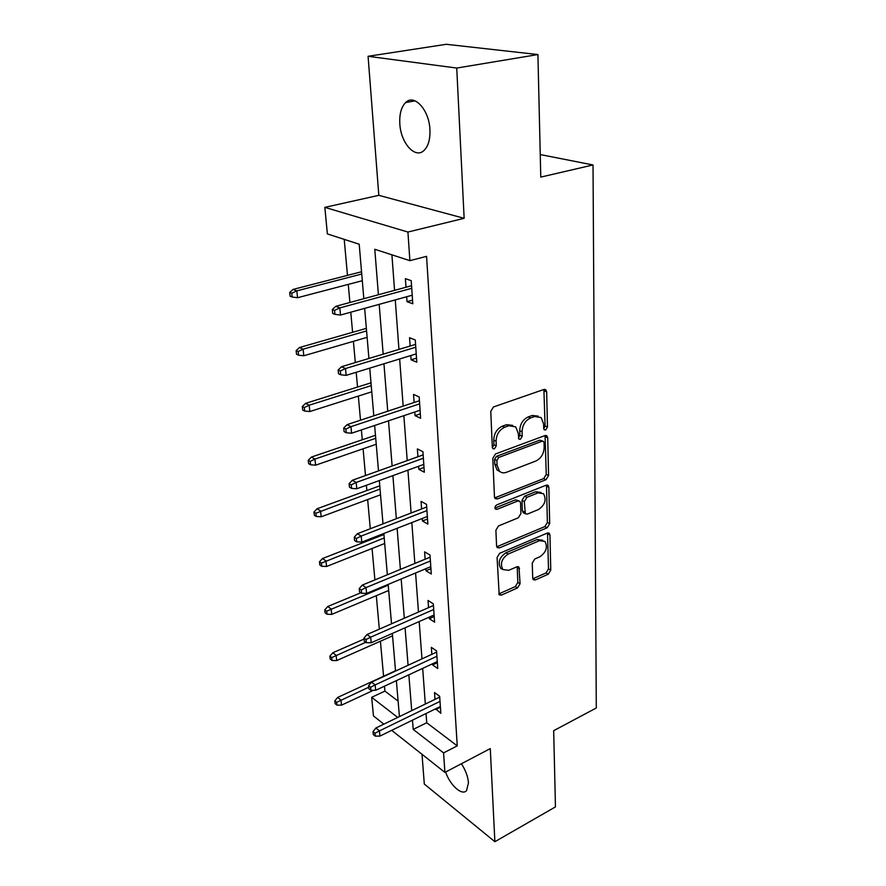 <?xml version="1.0" encoding="UTF-8"?>
<svg xmlns="http://www.w3.org/2000/svg" width="886" height="886" viewBox="0 0 886 886"><rect width="100%" height="100%" fill="white"/><g stroke="black" fill="none" stroke-linecap="round" stroke-linejoin="round"><path stroke-width="1.33" d="M545.643 429.987L547.47 427.008L546.662 391.9L545.854 389.84L543.86 389.486L493.491 406.951L490.766 411.37L492.317 447.286L492.849 448.615L494.399 448.881L496.282 445.824L496.094 441.239C496.37 434.539 499.25 429.876 504.699 427.24L508.918 425.734L515.73 426.908L518.21 433.165L518.897 439.057L520.37 439.301L522.219 436.289L522.075 431.748C522.408 425.125 525.232 420.518 530.548 417.959L534.646 416.486L541.125 417.583L543.605 423.885L543.705 428.392L544.237 429.754L545.643 429.987M543.738 428.713L545.089 425.989L543.893 389.475M492.361 447.651L493.945 444.739L493.746 440.154L496.094 441.239M518.399 438.061L519.86 435.236L519.705 430.707L522.075 431.748M445.625 772.016C449.977 785.162 461.994 796.049 466.534 790.633L468.461 782.792C467.93 776.501 465.582 770.155 461.407 763.743M429.931 129.633C429.212 109.942 414.271 93.562 405.655 102.543C401.269 107.007 399.32 114.084 399.819 123.774C400.716 143.1 415.29 159.358 424.106 150.376C428.359 146.09 430.297 139.18 429.931 129.633M532.707 578.137L533.283 579.688L535.377 579.942L548.29 574.172L550.76 570.097L549.951 534.989L549.331 533.339L547.304 533.073L499.66 553.296L497.079 557.527L499.195 594.838L501.421 595.115L517.568 587.894L520.082 583.763L518.963 567.095L516.815 566.818L508.774 570.329L502.883 569.554C499.892 563.751 501.642 558.579 508.143 554.06L539.452 540.693L544.923 541.401C547.913 547.105 546.241 552.233 539.884 556.773L534.767 559L532.253 563.131L532.707 578.137M426.033 713.529L426.72 722.743L457.254 745.868L443.565 752.901L444.905 772.393L391.69 730.341M537.913 54.555L456.733 68.056L368.078 56.294L446.278 44.3L537.913 54.555L540.77 177.1L593.022 164.962L596.3 707.98L553.672 730.684L555.456 806.902L494.875 841.7L490.279 748.604L444.905 772.393M368.078 56.294L378.82 195.33L464.142 218.31L456.733 68.056M464.142 218.31L407.925 232.043L409.886 260.661L374.778 249.276L378.422 294.739M457.254 745.868L426.576 256.342L409.886 260.661M546.02 479.703L548.578 475.516L547.714 437.817L546.972 435.901L544.968 435.569L495.473 453.964L492.793 458.328L494.454 496.836L495.152 498.596L497.367 498.94L546.02 479.703L543.683 478.595L546.241 474.409L545.067 435.535M548.855 487.278L549.685 523.637L547.171 527.768L499.427 547.902L497.212 547.581L496.57 545.953L495.894 530.193L498.508 525.93L518.332 517.801L520.913 513.581L520.558 503.071L519.883 501.321L517.756 501.011L496.968 509.339L495.407 509.096C494.543 507.49 495.008 506.083 496.78 504.876L546.153 485.196L548.168 485.495L548.855 487.278L546.518 486.159L547.382 522.463L549.685 523.637M422.013 754.296L424.305 784.055L494.875 841.7M593.022 164.962L540.25 154.563M391.911 254.836L394.558 290.353M395.267 299.9L398.944 349.405M399.652 358.963L403.163 406.098M403.872 415.667L407.217 460.598M407.925 470.167L411.115 513.005M411.824 522.563L414.87 563.452M415.578 572.998L418.48 612.038M419.189 621.573L421.969 658.874M422.677 668.376L425.324 704.049M406.663 296.755L407.006 301.661L412.798 303.765L411.215 280.663L405.389 278.669L405.998 287.252M410.805 355.552L411.104 359.794L416.797 362.175L415.279 339.991L409.542 337.71L410.129 346.027M414.781 412.012L415.036 415.634L420.628 418.27L419.178 396.961L413.54 394.414L414.105 402.488M418.602 466.291L418.812 469.336L424.328 472.205L422.921 451.705L417.372 448.925L417.926 456.755M422.268 518.487L422.445 521.001L427.872 524.08L426.52 504.367L421.071 501.365L421.603 508.963M425.812 568.734L425.956 570.75L431.294 574.028L429.998 555.035L424.615 551.834L425.136 559.221M429.212 617.143L429.322 618.694L434.583 622.149L433.332 603.853L428.038 600.464L428.547 607.641M432.501 663.802L432.578 664.921L437.762 668.542L436.554 650.889L431.338 647.334L431.836 654.322M435.668 708.811L440.829 713.296L439.655 696.263L434.528 692.553L435.004 699.353M344.222 239.375L347.467 275.38M348.276 284.395L349.904 302.491M350.778 312.204L352.595 332.305M353.403 341.331L355.319 362.562M356.194 372.286L357.523 387.06M358.343 396.097L360.513 420.208M361.388 429.931L362.274 439.766M363.083 448.792L365.497 475.549M366.372 485.273L366.848 490.545M367.657 499.56L370.293 528.743M371.156 538.444L371.256 539.485M372.065 548.489L374.9 579.898M376.317 595.669L379.33 629.138M380.415 641.209L383.572 676.251M384.469 686.185L384.912 691.102L398.102 701.092M383.86 724.15L373.449 715.921L371.677 697.304L397.703 717.438M384.912 691.102L371.677 697.304M363.836 298.704L359.195 244.226L327.377 233.915L324.841 207.357L407.925 232.043M378.82 195.33L324.841 207.357M412.466 720.163L413.208 729.422L443.565 752.901M379.186 304.352L383.173 354.156M383.948 363.781L387.736 411.204M388.511 420.828L392.121 466.003M392.897 475.627L396.341 518.698M397.116 528.311L400.406 569.41M401.17 579.001L404.315 618.229M405.079 627.809L408.081 665.275M408.845 674.822L411.713 710.65M399.431 716.597L396.363 680.647M395.544 671.056L392.343 633.424M391.523 623.81L388.168 584.417M387.348 574.781L383.837 533.494M383.007 523.836L379.319 480.555M378.499 470.887L374.634 425.479M373.803 415.811L369.75 368.133M368.919 358.465L364.655 308.361M426.72 722.743L413.208 729.422M407.006 301.661L412.544 300.121M411.104 359.794L416.52 358.121M415.036 415.634L420.329 413.851M418.812 469.336L423.995 467.443M422.445 521.001L427.528 519.008M425.956 570.75L430.928 568.679M429.322 618.694L434.206 616.534M432.578 664.921L437.363 662.684M435.724 709.52L440.408 707.227M538.19 416.121L532.264 415.468L534.646 416.486M519.705 430.707C520.038 424.084 522.851 419.499 528.167 416.941L532.264 415.468M512.761 425.38L506.548 424.682L508.918 425.734M493.746 440.154C494.023 433.464 496.891 428.813 502.34 426.199L506.548 424.682M494.676 497.888L543.683 478.595M544.059 442.779L543.539 441.45L542.132 441.217L498.763 457.442L496.891 460.487L497.09 465.25L499.427 471.153C501.343 472.914 503.68 473.301 506.427 472.304L535.875 461.019C541.047 458.416 543.816 453.898 544.17 447.463L544.059 442.779M542.797 441.117L539.762 440.165L542.132 441.217M499.881 471.562L497.101 470.023L494.765 464.131L494.565 459.369L496.426 456.334L539.762 440.165M496.725 546.795L544.879 526.583L547.382 522.463M518.93 500.845L515.442 499.848L494.942 508.043M538.478 509.539C545.034 504.942 546.706 499.649 543.483 493.668L538.024 492.882L526.904 497.334L524.324 501.554L525.32 513.769L527.425 514.068L538.478 509.539M541.091 492.472L535.698 491.741L538.024 492.882M523.925 513.049L522.352 510.868L522.009 500.402L524.59 496.182L535.698 491.741M546.518 486.159L546.33 485.129M542.741 540.25L537.16 539.485L539.452 540.693M502.772 569.488L500.634 568.269C497.644 562.466 499.394 557.316 505.873 552.809L537.16 539.485M498.718 593.952L515.331 586.598L517.845 582.467L517.191 566.686M532.796 578.791L546.031 572.921L548.489 568.856L547.526 532.984M289.7 292.391L290.121 296.201L292.159 297.02L291.749 293.211L289.7 292.391L293.122 289.412L296.81 290.874L297.552 297.718L362.296 280.707M291.749 293.211L296.81 290.874L361.732 274.029M293.122 289.412L361.543 271.747M297.552 297.718L292.159 297.02M411.558 285.735L335.783 306.323L339.825 307.918L411.735 288.293M334.554 310.388L332.316 309.491L332.704 313.445L334.93 314.353L334.554 310.388L339.825 307.918L340.49 315.051L412.211 295.215M335.783 306.323L332.316 309.491M334.93 314.353L340.49 315.051M296.134 350.59L296.533 354.245L298.549 355.186L298.15 351.52L296.134 350.59L299.468 347.534L303.101 349.184L303.809 355.762L367.125 337.344M298.15 351.52L303.101 349.184L366.582 330.921M299.468 347.534L366.361 328.363M303.809 355.762L298.549 355.186M302.303 406.508L302.691 410.019L304.684 411.06L304.297 407.538L302.303 406.508L305.559 403.374L309.148 405.212L309.834 411.536L371.766 391.811M304.297 407.538L309.148 405.212L371.234 385.631M305.559 403.374L371.001 382.83M309.834 411.536L304.684 411.06M415.578 344.388L341.531 366.726L345.507 368.543L415.767 347.234M340.346 370.99L338.153 369.983L338.518 373.77L340.711 374.789L340.346 370.99L345.507 368.543L346.138 375.365L416.221 353.891M341.531 366.726L338.153 369.983M340.711 374.789L346.138 375.365M419.432 400.727L347.035 424.66L350.956 426.664L419.643 403.85M345.905 429.112L343.735 427.993L344.089 431.626L346.26 432.756L345.905 429.112L350.956 426.664L351.565 433.221L420.086 410.229M347.035 424.66L343.735 427.993M346.26 432.756L351.565 433.221M308.25 460.277L308.616 463.655L310.576 464.785L310.211 461.407L308.25 460.277L311.429 457.076L314.962 459.092L315.626 465.172L376.229 444.263M310.211 461.407L314.962 459.092L375.719 438.304M311.429 457.076L375.465 435.281M315.626 465.172L310.576 464.785M313.965 512.019L314.32 515.275L316.258 516.483L315.892 513.227L313.965 512.019L317.066 508.763L320.566 510.923L321.197 516.782L380.537 494.787M315.892 513.227L380.05 489.05M317.066 508.763L379.773 485.805M321.197 516.782L316.258 516.483M319.458 561.846L319.813 564.98L321.718 566.276L321.374 563.131L319.458 561.846L322.504 558.545L325.948 560.849L326.557 566.486L384.679 543.495M321.374 563.131L384.214 537.968M322.504 558.545L383.915 534.524M326.557 566.486L321.718 566.276M423.143 454.883L352.329 480.278L356.183 482.46L423.364 458.261M351.244 484.897L349.106 483.667L349.438 487.167L351.576 488.396L351.244 484.897L356.183 482.46L356.77 488.762L423.785 464.397M352.329 480.278L349.106 483.667M351.576 488.396L356.77 488.762M426.709 506.991L357.401 533.715L361.2 536.063L426.952 510.591M356.371 538.478L354.256 537.171L354.588 540.526L356.693 541.844L356.371 538.478L361.2 536.063L361.776 542.11L427.351 516.505M357.401 533.715L354.256 537.171M356.693 541.844L361.776 542.11M430.142 557.161L362.285 585.092L366.04 587.584L430.397 560.971M361.289 589.998L359.218 588.603L359.528 591.826L361.599 593.232L361.289 589.998L366.04 587.584L366.582 593.41L430.784 566.663M362.285 585.092L359.218 588.603M361.599 593.232L366.582 593.41M324.763 609.867L325.096 612.879L326.989 614.242L326.657 611.218L324.763 609.867L327.742 606.511L331.142 608.948L331.729 614.386L388.688 590.486M326.657 611.218L388.234 585.148M327.742 606.511L360.901 592.756M331.729 614.386L326.989 614.242M433.442 605.503L366.992 634.531L370.68 637.167L433.719 609.502M366.029 639.559L363.991 638.086L364.29 641.187L366.328 642.671L366.029 639.559L370.68 637.167L371.212 642.76L434.096 614.984M366.992 634.531L363.991 638.086M366.328 642.671L371.212 642.76M329.88 656.172L330.201 659.084L332.062 660.502L331.741 657.589L329.88 656.172L332.793 652.772L336.148 655.33L336.713 660.568L392.553 635.838M331.741 657.589L365.785 642.272M332.793 652.772L364.08 639.061M336.713 660.568L332.062 660.502M436.632 652.107L371.522 682.142L375.155 684.9L436.92 656.282M370.592 687.27L368.576 685.731L368.864 688.721L370.88 690.272L370.592 687.27L375.155 684.9L375.664 690.294L437.285 661.565M371.522 682.142L368.576 685.731M370.88 690.272L375.664 690.294M334.819 700.848L335.13 703.661L336.968 705.145L336.658 702.332L334.819 700.848L337.666 697.426L340.977 700.084L341.531 705.145L373.449 690.283M336.658 702.332L368.72 687.237M337.666 697.426L395.521 670.746M341.531 705.145L336.968 705.145M439.711 697.072L375.874 728.015L379.463 730.884L440.01 701.402M374.988 733.243L373.006 731.648L373.283 734.527L375.265 736.133L374.988 733.243L379.463 730.884L379.95 736.089L440.364 706.507M375.874 728.015L373.006 731.648M375.265 736.133L379.95 736.089M545.089 425.989L547.47 427.008M493.945 444.739L496.282 445.824M519.86 435.236L522.219 436.289M528.167 416.941L530.548 417.959M502.34 426.199L504.699 427.24M544.248 390.936L546.662 391.9M495.075 497.766L497.367 498.94M545.344 436.787L547.714 437.817M546.241 474.409L548.578 475.516M496.426 456.334L498.763 457.442M494.565 459.369L496.891 460.487M494.765 464.131L497.09 465.25M544.879 526.583L547.171 527.768M497.168 546.651L499.427 547.902M515.442 499.848L517.756 501.011M494.986 508.309L496.968 509.339M524.59 496.182L526.904 497.334M522.009 500.402L524.324 501.554M522.352 510.868L524.656 512.053M505.873 552.809L508.143 554.06M517.302 567.417L519.561 568.679M517.845 582.467L520.082 583.763M515.331 586.598L517.568 587.894M499.195 593.786L501.421 595.115M547.659 533.804L549.951 534.989M548.489 568.856L550.76 570.097M546.031 572.921L548.29 574.172M533.117 578.669L535.377 579.942M405.655 102.543L415.058 100.86M544.635 389.364L545.854 389.84M545.887 435.425L546.972 435.901M497.101 470.023L499.427 471.153M523.017 512.584L525.32 513.769M547.227 485.041L548.168 485.495M500.634 568.269L502.883 569.554M518.177 566.652L518.963 567.095M548.5 532.907L549.331 533.339"/></g></svg>

